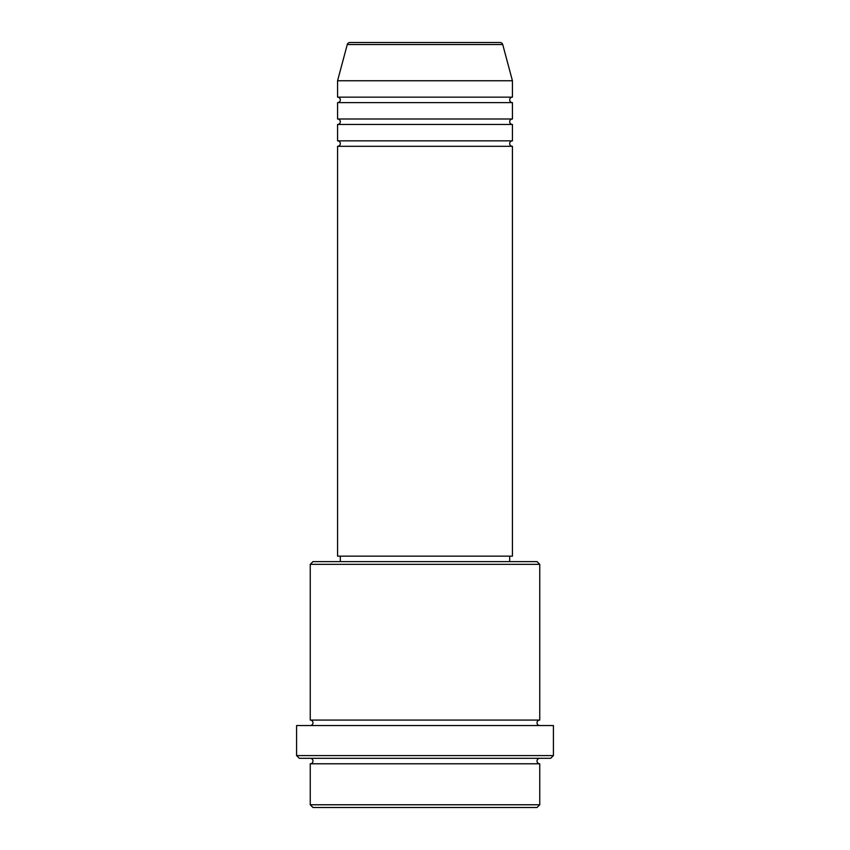<?xml version="1.0" encoding="UTF-8"?>
<svg xmlns="http://www.w3.org/2000/svg" width="850" height="850" viewBox="0 0 850 850"><rect width="100%" height="100%" fill="white"/><g stroke="black" fill="none" stroke-linecap="round" stroke-linejoin="round"><path stroke-width="1.27" d="M502.722 44.529L347.278 44.529A2.731 2.731 0 0 1 349.913 42.5L500.087 42.5A2.731 2.731 0 0 1 502.722 44.529L512.433 80.75L337.567 80.75L337.567 97.144A2.731 2.731 0 0 1 340.308 99.875A2.731 2.731 0 0 1 337.567 102.606L337.567 119A2.731 2.731 0 0 1 340.308 121.731A2.731 2.731 0 0 1 337.567 124.461L337.567 140.856A2.731 2.731 0 0 1 340.308 143.586A2.731 2.731 0 0 1 337.567 146.317L337.567 556.144L512.433 556.144L512.433 146.317L337.567 146.317M512.433 80.75L512.433 97.144A2.731 2.731 0 0 0 509.692 99.875A2.731 2.731 0 0 0 512.433 102.606L512.433 119A2.731 2.731 0 0 0 509.692 121.731A2.731 2.731 0 0 0 512.433 124.461L512.433 140.856A2.731 2.731 0 0 0 509.692 143.586A2.731 2.731 0 0 0 512.433 146.317M537.019 807.5L312.981 807.5L310.25 804.769L539.75 804.769L537.019 807.5M310.25 564.336L312.981 561.606L537.019 561.606L539.75 564.336L310.25 564.336L310.25 720.067A2.731 2.731 0 0 1 312.981 722.808A2.731 2.731 0 0 1 310.25 725.539M550.683 758.317L299.317 758.317L296.586 755.586L553.414 755.586L550.683 758.317M310.25 758.317A2.731 2.731 0 0 1 312.981 761.058A2.731 2.731 0 0 1 310.25 763.789L310.25 804.769M539.75 758.317A2.731 2.731 0 0 0 537.019 761.058A2.731 2.731 0 0 0 539.75 763.789L310.25 763.789M539.75 564.336L539.75 720.067A2.731 2.731 0 0 0 537.019 722.808A2.731 2.731 0 0 0 539.75 725.539M512.433 124.461L337.567 124.461M512.433 140.856L337.567 140.856M340.308 556.144L340.308 561.606M509.692 556.144L509.692 561.606M539.75 720.067L310.25 720.067M553.414 755.586L553.414 725.539L296.586 725.539L296.586 755.586M539.75 763.789L539.75 804.769M347.278 44.529L337.567 80.75M512.433 97.144L337.567 97.144M512.433 102.606L337.567 102.606M512.433 119L337.567 119"/></g></svg>
